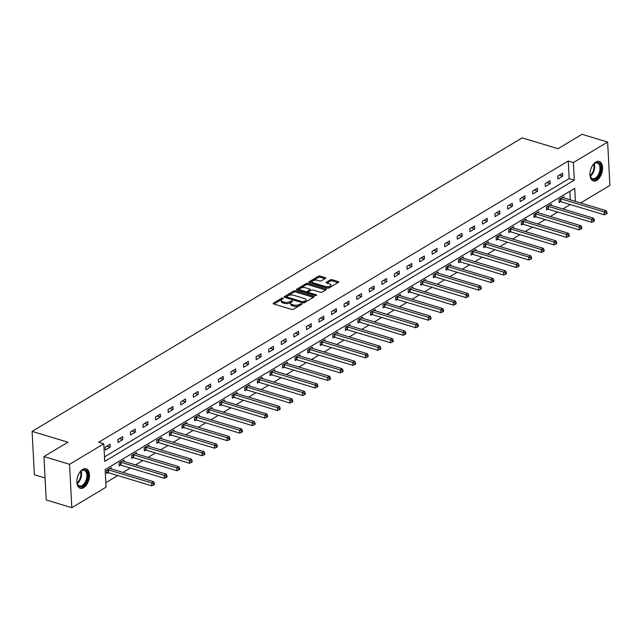 <?xml version="1.0" encoding="UTF-8"?>
<svg xmlns="http://www.w3.org/2000/svg" width="642" height="642" viewBox="0 0 642 642"><rect width="100%" height="100%" fill="white"/><g stroke="black" fill="none" stroke-linecap="round" stroke-linejoin="round"><path stroke-width="0.96" d="M283.058 298.024L281.798 298.145L273.396 303.176A1.284 0.562 -3 0 0 273.123 303.554A1.284 0.562 -3 0 0 273.612 303.955L291.709 309.42A1.284 0.562 -3 0 0 293.506 309.251L301.909 304.22L301.756 303.674L299.413 304.444A4.101 1.79 -3 0 1 293.667 304.99L292.158 304.533A4.101 1.79 -3 0 1 290.593 303.233A4.101 1.79 -3 0 1 291.468 302.045L292.559 301.395L292.407 300.849L290.064 301.62A4.101 1.79 -3 0 1 284.31 302.165L282.801 301.708A4.101 1.79 -3 0 1 281.244 300.408A4.101 1.79 -3 0 1 282.119 299.22L283.202 298.57L283.058 298.024M282.159 299.196L273.941 304.059M300.857 304.846L299.469 305.616L299.413 304.444M291.508 302.021L290.12 302.791L290.064 301.62M596.755 180.354A10.176 5.826 -73.2 0 1 593.336 180.956A10.176 5.826 -73.2 0 1 590.102 172.297A10.176 5.826 -73.2 0 1 595.792 162.073A10.176 5.826 -73.2 0 1 599.219 161.471A10.176 5.826 -73.2 0 1 602.445 170.13A10.176 5.826 -73.2 0 1 596.755 180.354M83.653 487.663A10.176 5.826 -73.2 0 1 80.234 488.265A10.176 5.826 -73.2 0 1 77 479.606A10.176 5.826 -73.2 0 1 82.698 469.374A10.176 5.826 -73.2 0 1 86.116 468.78A10.176 5.826 -73.2 0 1 89.342 477.439A10.176 5.826 -73.2 0 1 83.653 487.663M325.446 278.395A1.284 0.562 -3 0 0 325.719 278.018A1.284 0.562 -3 0 0 325.229 277.617L320.149 276.084A1.284 0.562 -3 0 0 318.36 276.253L309.027 281.838A1.284 0.562 -3 0 0 308.754 282.215A1.284 0.562 -3 0 0 309.235 282.616L327.34 288.081A1.284 0.562 -3 0 0 329.129 287.913L338.462 282.32A1.284 0.562 -3 0 0 338.735 281.95A1.284 0.562 -3 0 0 338.254 281.549L332.115 279.695A1.284 0.562 -3 0 0 330.325 279.864L326.329 282.255A1.284 0.562 -3 0 0 326.056 282.624A1.284 0.562 -3 0 0 326.545 283.034L329.587 283.949A3.427 1.493 -3 0 1 330.887 285.04A3.427 1.493 -3 0 1 329.001 286.493A3.427 1.493 -3 0 1 325.35 286.484L313.44 282.889A3.427 1.493 -3 0 1 312.132 281.798A3.427 1.493 -3 0 1 314.026 280.345A3.427 1.493 -3 0 1 317.67 280.353L319.652 280.955A1.284 0.562 -3 0 0 321.449 280.787L325.446 278.395M575.417 201.395L574.734 188.347L105.144 469.591L106.066 487.174L71.824 507.686L46.216 499.949L43.937 456.582L67.956 442.202L32.1 431.376L522.155 137.87L558.01 148.695L582.021 134.314L607.629 142.051L609.9 185.418L580.609 202.96M43.937 456.582L69.553 464.318L103.795 443.807L104.718 461.389L574.301 180.137L573.386 162.562L607.629 142.051M104.477 456.911L569.181 178.596L568.258 161.014L98.675 442.258L103.795 443.807M568.258 161.014L573.386 162.562M295.553 290.81A1.284 0.562 -3 0 0 293.763 290.987L284.43 296.572A1.284 0.562 -3 0 0 284.157 296.941A1.284 0.562 -3 0 0 284.639 297.35L302.743 302.815A1.284 0.562 -3 0 0 304.533 302.647L313.866 297.053A1.284 0.562 -3 0 0 314.139 296.684A1.284 0.562 -3 0 0 313.657 296.275L295.553 290.81L295.617 291.982A1.284 0.562 -3 0 0 293.819 292.158L284.976 297.455M296.724 289.205L306.057 283.62A1.284 0.562 -3 0 1 307.855 283.443L325.951 288.908A1.284 0.562 -3 0 1 326.441 289.317A1.284 0.562 -3 0 1 326.168 289.686L322.172 292.078A1.284 0.562 -3 0 1 320.374 292.254L313.039 290.032A1.284 0.562 -3 0 0 311.242 290.208L308.593 291.789A1.284 0.562 -3 0 0 308.32 292.166A1.284 0.562 -3 0 0 308.802 292.567L316.45 294.879L316.787 295.159L315.342 295.537L296.941 289.983A1.284 0.562 -3 0 1 296.452 289.574A1.284 0.562 -3 0 1 296.724 289.205L296.764 289.919M32.1 431.376L34.371 474.743L45.06 477.969M105.392 450.018L110.231 447.129L110.079 444.192L105.24 447.089L105.392 450.018M117.968 442.49L122.799 439.593L122.646 436.664L117.807 439.561L117.968 442.49M130.535 434.963L135.366 432.066L135.213 429.137L130.382 432.034L130.535 434.963M143.102 427.436L147.941 424.539L147.78 421.609L142.949 424.506L143.102 427.436M155.669 419.908L160.508 417.011L160.356 414.082L155.516 416.979L155.669 419.908M168.244 412.381L173.075 409.484L172.923 406.555L168.092 409.452L168.244 412.381M180.811 404.853L185.65 401.956L185.49 399.027L180.659 401.924L180.811 404.853M193.378 397.326L198.218 394.429L198.065 391.5L193.226 394.397L193.378 397.326M205.954 389.798L210.785 386.901L210.632 383.972L205.801 386.861L205.954 389.798M218.521 382.263L223.352 379.374L223.199 376.445L218.368 379.334L218.521 382.263M231.088 374.735L235.927 371.846L235.775 368.909L230.935 371.806L231.088 374.735M243.663 367.208L248.494 364.311L248.342 361.382L243.511 364.279L243.663 367.208M256.23 359.68L261.061 356.783L260.909 353.854L256.078 356.751L256.23 359.68M268.797 352.153L273.636 349.256L273.484 346.327L268.645 349.224L268.797 352.153M281.373 344.626L286.204 341.729L286.051 338.799L281.212 341.696L281.373 344.626M293.94 337.098L298.771 334.201L298.618 331.272L293.787 334.169L293.94 337.098M306.507 329.571L311.346 326.674L311.193 323.745L306.354 326.642L306.507 329.571M319.082 322.043L323.913 319.146L323.761 316.217L318.922 319.114L319.082 322.043M331.649 314.516L336.48 311.619L336.328 308.69L331.497 311.579L331.649 314.516M344.216 306.98L349.055 304.091L348.895 301.162L344.064 304.051L344.216 306.98M356.792 299.453L361.623 296.564L361.47 293.627L356.631 296.524L356.792 299.453M369.359 291.925L374.19 289.028L374.037 286.099L369.206 288.996L369.359 291.925M381.926 284.398L386.765 281.501L386.604 278.572L381.773 281.469L381.926 284.398M394.493 276.871L399.332 273.974L399.18 271.044L394.34 273.941L394.493 276.871M407.068 269.343L411.899 266.446L411.747 263.517L406.916 266.414L407.068 269.343M419.635 261.816L424.466 258.919L424.314 255.989L419.483 258.887L419.635 261.816M432.202 254.288L437.041 251.391L436.889 248.462L432.05 251.359L432.202 254.288M444.778 246.761L449.609 243.864L449.456 240.935L444.625 243.832L444.778 246.761M457.345 239.233L462.176 236.336L462.023 233.407L457.192 236.296L457.345 239.233M469.912 231.698L474.751 228.809L474.599 225.88L469.759 228.769L469.912 231.698M482.487 224.17L487.318 221.281L487.166 218.344L482.327 221.241L482.487 224.17M495.054 216.643L499.885 213.746L499.733 210.817L494.902 213.714L495.054 216.643M507.621 209.115L512.46 206.218L512.308 203.289L507.469 206.186L507.621 209.115M520.197 201.588L525.028 198.691L524.875 195.762L520.036 198.659L520.197 201.588M532.764 194.061L537.595 191.164L537.442 188.234L532.611 191.131L532.764 194.061M545.331 186.533L550.17 183.636L550.009 180.707L545.178 183.604L545.331 186.533M557.906 179.006L562.737 176.109L562.585 173.18L557.746 176.077L557.906 179.006M105.834 482.704L117.759 475.553M122.975 472.432L130.334 468.026M135.542 464.904L142.901 460.499M148.117 457.377L155.468 452.971M160.685 449.849L168.043 445.444M173.252 442.322L180.611 437.916M185.827 434.786L193.178 430.389M198.394 427.259L205.745 422.853M210.961 419.732L218.32 415.326M223.536 412.204L230.887 407.798M236.104 404.677L243.454 400.271M248.671 397.149L256.03 392.743M261.246 389.622L268.597 385.216M273.813 382.094L281.164 377.689M286.38 374.567L293.739 370.161M298.955 367.039L306.306 362.634M311.522 359.504L318.873 355.106M324.09 351.976L331.449 347.571M336.657 344.449L344.016 340.043M349.232 336.922L356.583 332.516M361.799 329.394L369.158 324.988M374.366 321.867L381.725 317.461M386.941 314.339L394.292 309.934M399.509 306.812L406.859 302.406M412.076 299.284L419.435 294.879M424.651 291.757L432.002 287.351M437.218 284.221L444.569 279.824M449.785 276.694L457.144 272.288M462.36 269.167L469.711 264.761M474.928 261.639L482.278 257.233M487.495 254.112L494.854 249.706M500.07 246.584L507.421 242.178M512.637 239.057L519.988 234.651M525.204 231.529L532.563 227.124M537.779 224.002L545.13 219.596M550.346 216.474L557.697 212.069M562.914 208.939L570.273 204.541M570.297 199.847L569.847 191.268M111.371 468.925L111.307 467.633L106.468 470.53L106.62 473.459L107.928 472.681M123.938 461.397L123.874 460.105L119.043 463.002L119.195 465.932L120.495 465.153M136.513 453.87L136.441 452.578L131.61 455.475L131.762 458.404L133.063 457.626M149.08 446.342L149.016 445.05L144.177 447.947L144.33 450.877L145.638 450.098M161.648 438.815L161.583 437.523L156.744 440.42L156.905 443.349L158.205 442.571M174.223 431.288L174.151 429.996L169.319 432.893L169.472 435.822L170.772 435.043M186.79 423.76L186.718 422.468L181.887 425.365L182.039 428.294L183.347 427.508M199.357 416.233L199.293 414.941L194.454 417.838L194.614 420.767L195.914 419.98M211.932 408.697L211.86 407.413L207.029 410.302L207.181 413.239L208.481 412.453M224.499 401.17L224.427 399.886L219.596 402.775L219.749 405.704L221.057 404.925M237.067 393.642L237.002 392.35L232.163 395.247L232.316 398.176L233.624 397.398M249.634 386.115L249.569 384.823L244.738 387.72L244.891 390.649L246.191 389.871M262.209 378.587L262.137 377.295L257.306 380.192L257.458 383.122L258.766 382.343M274.776 371.06L274.712 369.768L269.873 372.665L270.025 375.594L271.333 374.816M287.343 363.532L287.279 362.24L282.448 365.137L282.6 368.067L283.9 367.288M299.918 356.005L299.846 354.713L295.015 357.61L295.168 360.539L296.476 359.761M312.485 348.478L312.421 347.186L307.582 350.083L307.735 353.012L309.043 352.225M325.053 340.95L324.988 339.658L320.157 342.555L320.31 345.484L321.61 344.698M337.628 333.415L337.556 332.131L332.725 335.02L332.877 337.957L334.177 337.17M350.195 325.887L350.131 324.603L345.292 327.492L345.444 330.421L346.752 329.643M362.762 318.36L362.698 317.068L357.859 319.965L358.019 322.894L359.319 322.115M375.337 310.832L375.265 309.54L370.434 312.437L370.586 315.366L371.887 314.588M387.904 303.305L387.84 302.013L383.001 304.91L383.154 307.839L384.462 307.061M400.472 295.777L400.407 294.485L395.568 297.382L395.729 300.312L397.029 299.533M413.047 288.25L412.975 286.958L408.143 289.855L408.296 292.784L409.596 292.006M425.614 280.723L425.542 279.43L420.711 282.328L420.863 285.257L422.171 284.478M438.181 273.195L438.117 271.903L433.278 274.8L433.43 277.729L434.738 276.943M450.748 265.668L450.684 264.376L445.853 267.273L446.005 270.202L447.305 269.415M463.323 258.132L463.251 256.848L458.42 259.737L458.573 262.674L459.881 261.888M475.891 250.605L475.826 249.321L470.987 252.21L471.14 255.139L472.448 254.36M488.458 243.077L488.393 241.785L483.562 244.682L483.715 247.611L485.015 246.833M501.033 235.55L500.961 234.258L496.13 237.155L496.282 240.084L497.59 239.305M513.6 228.022L513.536 226.73L508.697 229.627L508.849 232.556L510.157 231.778M526.167 220.495L526.103 219.203L521.272 222.1L521.424 225.029L522.724 224.251M538.742 212.967L538.67 211.675L533.839 214.572L533.992 217.502L535.292 216.723M551.309 205.44L551.245 204.148L546.406 207.045L546.559 209.974L547.867 209.196M563.877 197.913L563.812 196.621L558.973 199.518L559.134 202.447L560.434 201.66M71.824 507.686L69.553 464.318M569.181 178.596L574.301 180.137M110.231 447.129L106.877 446.11M122.799 439.593L119.444 438.582M135.366 432.066L132.011 431.055M147.941 424.539L144.586 423.527M160.508 417.011L157.154 416M173.075 409.484L169.721 408.472M185.65 401.956L182.296 400.945M198.218 394.429L194.863 393.418M210.785 386.901L207.43 385.89M223.352 379.374L219.997 378.355M235.927 371.846L232.573 370.827M248.494 364.311L245.14 363.3M261.061 356.783L257.707 355.772M273.636 349.256L270.282 348.245M286.204 341.729L282.849 340.717M298.771 334.201L295.416 333.19M311.346 326.674L307.991 325.663M323.913 319.146L320.559 318.135M336.48 311.619L333.126 310.608M349.055 304.091L345.701 303.072M361.623 296.564L358.268 295.545M374.19 289.028L370.835 288.017M386.765 281.501L383.41 280.49M399.332 273.974L395.978 272.962M411.899 266.446L408.545 265.435M424.466 258.919L421.112 257.907M437.041 251.391L433.687 250.38M449.609 243.864L446.254 242.853M462.176 236.336L458.821 235.325M474.751 228.809L471.397 227.79M487.318 221.281L483.964 220.262M499.885 213.746L496.531 212.735M512.46 206.218L509.106 205.207M525.028 198.691L521.673 197.68M537.595 191.164L534.24 190.152M550.17 183.636L546.815 182.625M562.737 176.109L559.383 175.097M281.244 300.408L281.3 301.579A4.101 1.79 -3 0 0 282.865 302.88L282.801 301.708M290.12 302.791A4.101 1.79 -3 0 1 284.374 303.337L282.865 302.88M290.593 303.233L290.657 304.404A4.101 1.79 -3 0 0 292.214 305.704L292.158 304.533M299.469 305.616A4.101 1.79 -3 0 1 293.723 306.162L292.214 305.704M313.376 297.35L295.617 291.982M286.701 296.476L286.854 297.021L302.743 301.82L305.143 301.01A4.101 1.79 -3 0 0 306.017 299.822A4.101 1.79 -3 0 0 304.46 298.522L293.603 295.248A4.101 1.79 -3 0 0 287.849 295.785L286.701 296.476M306.017 299.822L306.082 300.994A4.101 1.79 -3 0 1 305.207 302.181L304.188 302.791M297.278 290.088L306.122 284.791L306.057 283.62M325.679 289.983L307.919 284.623A1.284 0.562 -3 0 0 306.122 284.791M308.32 292.166L308.377 293.338A1.284 0.562 -3 0 0 308.409 293.45M305.423 287.736A3.427 1.493 -3 0 0 301.772 287.728A3.427 1.493 -3 0 0 299.886 289.181A3.427 1.493 -3 0 0 301.186 290.272L305.383 291.54A1.284 0.562 -3 0 0 307.181 291.364L309.829 289.783A1.284 0.562 -3 0 0 310.11 289.406A1.284 0.562 -3 0 0 309.621 289.004L305.423 287.736M299.886 289.181L299.942 290.353A3.427 1.493 -3 0 0 300.36 291.019M306.25 292.792A1.284 0.562 -3 0 0 307.245 292.535L307.181 291.364M310.11 289.406L310.166 290.585A1.284 0.562 -3 0 1 309.893 290.954L307.245 292.535M312.132 281.798L312.197 282.97A3.427 1.493 -3 0 0 312.606 283.636M326.65 287.873A3.427 1.493 -3 0 0 330.951 286.212L330.887 285.04M337.973 282.616L332.179 280.867A1.284 0.562 -3 0 0 330.381 281.036L326.882 283.138M324.956 278.684L320.214 277.256A1.284 0.562 -3 0 0 318.416 277.424L309.572 282.721M106.572 472.568L108.129 472.697A1.308 0.57 177 0 1 108.562 472.777L151.793 485.833L151.64 482.904L153.655 481.693L110.424 468.644A1.308 0.57 177 0 1 110.103 468.491L109.999 468.419M107.776 469.751L107.968 469.767A1.308 0.57 177 0 1 108.41 469.848L151.64 482.904L153.623 483.819L153.679 484.991L154.489 484.509L154.425 483.338L153.623 483.819M153.655 481.693L154.425 483.338M153.679 484.991L151.793 485.833M79.102 473.323A8.803 5.04 -73.2 0 1 80.812 471.22A8.803 5.04 -73.2 0 1 86.855 471.493A8.803 5.04 -73.2 0 1 85.434 483.498A8.803 5.04 -73.2 0 1 77.851 485.047A8.803 5.04 -73.2 0 1 77.168 483.298A8.803 5.04 -73.2 0 1 76.904 480.601M77.104 483.025A8.153 4.663 106.8 0 0 77.674 484.389A8.153 4.663 106.8 0 0 79.488 485.922A8.153 4.663 106.8 0 0 85.611 481.307A8.153 4.663 106.8 0 0 86.012 471.846A8.153 4.663 106.8 0 0 84.198 470.313A8.153 4.663 106.8 0 0 80.611 471.413M79.6 488A10.111 5.786 106.8 0 0 87.087 482.086A10.111 5.786 106.8 0 0 87.529 470.49A10.111 5.786 106.8 0 0 85.442 468.644M592.205 166.013A8.803 5.04 -73.2 0 1 593.914 163.911A8.803 5.04 -73.2 0 1 595.038 163.052A8.803 5.04 -73.2 0 1 600.896 167.706A8.803 5.04 -73.2 0 1 595.872 178.877A8.803 5.04 -73.2 0 1 590.263 175.988A8.803 5.04 -73.2 0 1 590.006 173.292M590.207 175.715A8.153 4.663 106.8 0 0 592.582 178.62A8.153 4.663 106.8 0 0 595.327 178.139A8.153 4.663 106.8 0 0 599.885 169.945A8.153 4.663 106.8 0 0 597.301 163.004A8.153 4.663 106.8 0 0 594.556 163.485A8.153 4.663 106.8 0 0 593.714 164.103M592.702 180.691A10.111 5.786 106.8 0 0 595.928 180.049A10.111 5.786 106.8 0 0 601.57 170.034A10.111 5.786 106.8 0 0 598.545 161.343M119.147 465.041L120.696 465.169A1.308 0.57 177 0 1 121.137 465.249L164.36 478.306L164.208 475.369L166.222 474.165L122.999 461.117A1.308 0.57 177 0 1 122.67 460.964L122.566 460.892M120.343 462.224L120.544 462.24A1.308 0.57 177 0 1 120.985 462.32L164.208 475.369L166.19 476.292L166.254 477.463L167.056 476.982L167 475.81L166.19 476.292M166.222 474.165L167 475.81M166.254 477.463L164.36 478.306M131.714 457.505L133.263 457.642A1.308 0.57 177 0 1 133.705 457.722L176.935 470.779L176.775 467.841L178.789 466.638L135.566 453.589A1.308 0.57 177 0 1 135.245 453.437L135.141 453.364M132.91 454.697L133.111 454.713A1.308 0.57 177 0 1 133.552 454.793L176.775 467.841L178.757 468.764L178.821 469.936L179.632 469.454L179.567 468.283L178.757 468.764M178.789 466.638L179.567 468.283M178.821 469.936L176.935 470.779M144.281 449.978L145.83 450.114A1.308 0.57 177 0 1 146.272 450.194L189.502 463.243L189.35 460.314L191.364 459.11L148.133 446.054A1.308 0.57 177 0 1 147.812 445.909L147.708 445.829M145.485 447.169L145.678 447.185A1.308 0.57 177 0 1 146.119 447.265L189.35 460.314L191.332 461.237L191.388 462.409L192.199 461.927L192.135 460.755L191.332 461.237M191.364 459.11L192.135 460.755M191.388 462.409L189.502 463.243M156.857 442.45L158.405 442.587A1.308 0.57 177 0 1 158.847 442.667L202.07 455.716L201.917 452.787L203.931 451.583L160.709 438.526A1.308 0.57 177 0 1 160.38 438.382L160.275 438.301M158.052 439.634L158.253 439.658A1.308 0.57 177 0 1 158.694 439.738L201.917 452.787L203.899 453.709L203.963 454.881L204.766 454.4L204.702 453.228L203.899 453.709M203.931 451.583L204.702 453.228M203.963 454.881L202.07 455.716M169.424 434.923L170.973 435.059A1.308 0.57 177 0 1 171.414 435.14L214.645 448.188L214.484 445.259L216.498 444.055L173.276 430.999A1.308 0.57 177 0 1 172.947 430.846L172.85 430.774M170.62 432.106L170.82 432.122A1.308 0.57 177 0 1 171.262 432.21L214.484 445.259L216.466 446.182L216.531 447.354L217.333 446.872L217.277 445.7L216.466 446.182M216.498 444.055L217.277 445.7M216.531 447.354L214.645 448.188M181.991 427.395L183.54 427.532A1.308 0.57 177 0 1 183.981 427.612L227.212 440.661L227.059 437.732L229.074 436.528L185.843 423.471A1.308 0.57 177 0 1 185.522 423.319L185.418 423.247M183.195 424.579L183.387 424.595A1.308 0.57 177 0 1 183.829 424.675L227.059 437.732L229.042 438.655L229.098 439.826L229.908 439.337L229.844 438.165L229.042 438.655M229.074 436.528L229.844 438.165M229.098 439.826L227.212 440.661M194.566 419.868L196.115 419.996A1.308 0.57 177 0 1 196.556 420.077L239.779 433.133L239.627 430.204L241.641 429L198.41 415.944A1.308 0.57 177 0 1 198.089 415.791L197.985 415.719M195.762 417.051L195.962 417.067A1.308 0.57 177 0 1 196.396 417.148L239.627 430.204L241.609 431.119L241.673 432.291L242.475 431.809L242.411 430.638L241.609 431.119M241.641 429L242.411 430.638M241.673 432.291L239.779 433.133M207.133 412.341L208.682 412.469A1.308 0.57 177 0 1 209.123 412.549L252.346 425.606L252.194 422.677L254.208 421.465L210.985 408.416A1.308 0.57 177 0 1 210.656 408.264L210.56 408.192M208.329 409.524L208.53 409.54A1.308 0.57 177 0 1 208.971 409.62L252.194 422.677L254.176 423.592L254.24 424.763L255.043 424.282L254.986 423.11L254.176 423.592M254.208 421.465L254.986 423.11M254.24 424.763L252.346 425.606M219.7 404.813L221.249 404.942A1.308 0.57 177 0 1 221.691 405.022L264.921 418.078L264.769 415.149L266.783 413.938L223.552 400.889A1.308 0.57 177 0 1 223.231 400.736L223.127 400.664M220.904 401.996L221.097 402.012A1.308 0.57 177 0 1 221.538 402.093L264.769 415.149L266.751 416.064L266.807 417.236L267.618 416.754L267.553 415.583L266.751 416.064M266.783 413.938L267.553 415.583M266.807 417.236L264.921 418.078M232.276 397.286L233.824 397.414A1.308 0.57 177 0 1 234.266 397.494L277.488 410.551L277.336 407.622L279.35 406.41L236.12 393.361A1.308 0.57 177 0 1 235.799 393.209L235.694 393.137M233.471 394.469L233.664 394.485A1.308 0.57 177 0 1 234.105 394.565L277.336 407.622L279.318 408.537L279.382 409.708L280.185 409.227L280.121 408.055L279.318 408.537M279.35 406.41L280.121 408.055M279.382 409.708L277.488 410.551M244.843 389.758L246.392 389.887A1.308 0.57 177 0 1 246.833 389.967L290.056 403.024L289.903 400.086L291.917 398.883L248.695 385.834A1.308 0.57 177 0 1 248.366 385.682L248.269 385.609M246.038 386.941L246.239 386.957A1.308 0.57 177 0 1 246.68 387.038L289.903 400.086L291.885 401.009L291.95 402.181L292.752 401.699L292.696 400.528L291.885 401.009M291.917 398.883L292.696 400.528M291.95 402.181L290.056 403.024M257.41 382.223L258.959 382.359A1.308 0.57 177 0 1 259.4 382.439L302.631 395.496L302.478 392.559L304.493 391.355L261.262 378.298A1.308 0.57 177 0 1 260.941 378.154L260.837 378.082M258.606 379.414L258.806 379.43A1.308 0.57 177 0 1 259.248 379.51L302.478 392.559L304.46 393.482L304.517 394.653L305.327 394.172L305.263 393L304.46 393.482M304.493 391.355L305.263 393M304.517 394.653L302.631 395.496M269.985 374.695L271.534 374.832A1.308 0.57 177 0 1 271.967 374.912L315.198 387.961L315.045 385.031L317.06 383.828L273.829 370.771A1.308 0.57 177 0 1 273.508 370.627L273.404 370.546M271.181 371.887L271.373 371.903A1.308 0.57 177 0 1 271.815 371.983L315.045 385.031L317.028 385.954L317.092 387.126L317.894 386.644L317.83 385.473L317.028 385.954M317.06 383.828L317.83 385.473M317.092 387.126L315.198 387.961M282.552 367.168L284.101 367.304A1.308 0.57 177 0 1 284.542 367.385L327.765 380.433L327.613 377.504L329.627 376.3L286.404 363.244A1.308 0.57 177 0 1 286.075 363.099L285.971 363.019M283.748 364.351L283.949 364.375A1.308 0.57 177 0 1 284.39 364.455L327.613 377.504L329.595 378.427L329.659 379.599L330.461 379.117L330.405 377.945L329.595 378.427M329.627 376.3L330.405 377.945M329.659 379.599L327.765 380.433M295.119 359.64L296.668 359.777A1.308 0.57 177 0 1 297.11 359.857L340.34 372.906L340.188 369.977L342.202 368.773L298.971 355.716A1.308 0.57 177 0 1 298.65 355.564L298.546 355.491M296.315 356.824L296.516 356.84A1.308 0.57 177 0 1 296.957 356.928L340.188 369.977L342.17 370.899L342.226 372.071L343.037 371.59L342.972 370.418L342.17 370.899M342.202 368.773L342.972 370.418M342.226 372.071L340.34 372.906M307.687 352.113L309.243 352.249A1.308 0.57 177 0 1 309.677 352.33L352.907 365.378L352.755 362.449L354.769 361.245L311.539 348.189A1.308 0.57 177 0 1 311.218 348.036L311.113 347.964M308.89 349.296L309.083 349.312A1.308 0.57 177 0 1 309.524 349.392L352.755 362.449L354.737 363.372L354.793 364.544L355.604 364.054L355.54 362.882L354.737 363.372M354.769 361.245L355.54 362.882M354.793 364.544L352.907 365.378M320.262 344.585L321.811 344.714A1.308 0.57 177 0 1 322.252 344.794L365.475 357.851L365.322 354.922L367.336 353.718L324.114 340.661A1.308 0.57 177 0 1 323.785 340.509L323.68 340.437M321.457 341.769L321.658 341.785A1.308 0.57 177 0 1 322.099 341.865L365.322 354.922L367.304 355.837L367.368 357.008L368.171 356.527L368.115 355.355L367.304 355.837M367.336 353.718L368.115 355.355M367.368 357.008L365.475 357.851M332.829 337.058L334.378 337.186A1.308 0.57 177 0 1 334.819 337.267L378.05 350.323L377.889 347.394L379.903 346.182L336.681 333.134A1.308 0.57 177 0 1 336.36 332.981L336.256 332.909M334.025 334.241L334.225 334.257A1.308 0.57 177 0 1 334.667 334.338L377.889 347.394L379.871 348.309L379.936 349.481L380.746 348.999L380.682 347.828L379.871 348.309M379.903 346.182L380.682 347.828M379.936 349.481L378.05 350.323M345.396 329.531L346.945 329.659A1.308 0.57 177 0 1 347.386 329.739L390.617 342.796L390.464 339.867L392.479 338.655L349.248 325.606A1.308 0.57 177 0 1 348.927 325.454L348.823 325.382M346.6 326.714L346.792 326.73A1.308 0.57 177 0 1 347.234 326.81L390.464 339.867L392.447 340.782L392.503 341.953L393.313 341.472L393.249 340.3L392.447 340.782M392.479 338.655L393.249 340.3M392.503 341.953L390.617 342.796M357.971 322.003L359.52 322.132A1.308 0.57 177 0 1 359.961 322.212L403.184 335.268L403.032 332.339L405.046 331.128L361.823 318.079A1.308 0.57 177 0 1 361.494 317.926L361.39 317.854M359.167 319.186L359.368 319.202A1.308 0.57 177 0 1 359.809 319.283L403.032 332.339L405.014 333.254L405.078 334.426L405.88 333.944L405.816 332.773L405.014 333.254M405.046 331.128L405.816 332.773M405.078 334.426L403.184 335.268M370.538 314.476L372.087 314.604A1.308 0.57 177 0 1 372.529 314.684L415.759 327.741L415.599 324.804L417.613 323.6L374.39 310.551A1.308 0.57 177 0 1 374.061 310.399L373.965 310.327M371.734 311.659L371.935 311.675A1.308 0.57 177 0 1 372.376 311.755L415.599 324.804L417.581 325.727L417.645 326.898L418.448 326.417L418.391 325.245L417.581 325.727M417.613 323.6L418.391 325.245M417.645 326.898L415.759 327.741M383.105 306.94L384.654 307.077A1.308 0.57 177 0 1 385.096 307.157L428.326 320.214L428.174 317.276L430.188 316.073L386.957 303.016A1.308 0.57 177 0 1 386.636 302.872L386.532 302.799M384.309 304.131L384.502 304.147A1.308 0.57 177 0 1 384.943 304.228L428.174 317.276L430.156 318.199L430.212 319.371L431.023 318.889L430.959 317.718L430.156 318.199M430.188 316.073L430.959 317.718M430.212 319.371L428.326 320.214M395.681 299.413L397.229 299.549A1.308 0.57 177 0 1 397.671 299.629L440.893 312.678L440.741 309.749L442.755 308.545L399.525 295.489A1.308 0.57 177 0 1 399.204 295.344L399.099 295.264M396.876 296.604L397.077 296.62A1.308 0.57 177 0 1 397.51 296.7L440.741 309.749L442.723 310.672L442.787 311.843L443.59 311.362L443.526 310.19L442.723 310.672M442.755 308.545L443.526 310.19M442.787 311.843L440.893 312.678M408.248 291.885L409.797 292.022A1.308 0.57 177 0 1 410.238 292.102L453.461 305.151L453.308 302.221L455.322 301.018L412.1 287.961A1.308 0.57 177 0 1 411.771 287.817L411.674 287.736M409.444 289.069L409.644 289.093A1.308 0.57 177 0 1 410.086 289.173L453.308 302.221L455.29 303.144L455.355 304.316L456.157 303.835L456.101 302.663L455.29 303.144M455.322 301.018L456.101 302.663M455.355 304.316L453.461 305.151M420.815 284.358L422.364 284.494A1.308 0.57 177 0 1 422.805 284.575L466.036 297.623L465.883 294.694L467.898 293.49L424.667 280.434A1.308 0.57 177 0 1 424.346 280.281L424.242 280.209M422.019 281.541L422.211 281.557A1.308 0.57 177 0 1 422.653 281.645L465.883 294.694L467.866 295.617L467.922 296.789L468.732 296.307L468.668 295.127L467.866 295.617M467.898 293.49L468.668 295.127M467.922 296.789L466.036 297.623M433.39 276.83L434.939 276.967A1.308 0.57 177 0 1 435.38 277.047L478.603 290.096L478.451 287.167L480.465 285.963L437.234 272.906A1.308 0.57 177 0 1 436.913 272.754L436.809 272.681M434.586 274.014L434.778 274.03A1.308 0.57 177 0 1 435.22 274.11L478.451 287.167L480.433 288.089L480.497 289.261L481.299 288.772L481.235 287.6L480.433 288.089M480.465 285.963L481.235 287.6M480.497 289.261L478.603 290.096M445.957 269.303L447.506 269.431A1.308 0.57 177 0 1 447.947 269.512L491.17 282.568L491.018 279.639L493.032 278.435L449.809 265.379A1.308 0.57 177 0 1 449.48 265.226L449.384 265.154M447.153 266.486L447.354 266.502A1.308 0.57 177 0 1 447.795 266.582L491.018 279.639L493 280.554L493.064 281.726L493.867 281.244L493.81 280.072L493 280.554M493.032 278.435L493.81 280.072M493.064 281.726L491.17 282.568M458.524 261.775L460.073 261.904A1.308 0.57 177 0 1 460.515 261.984L503.745 275.041L503.593 272.112L505.607 270.9L462.376 257.851A1.308 0.57 177 0 1 462.055 257.699L461.951 257.627M459.72 258.959L459.921 258.975A1.308 0.57 177 0 1 460.362 259.055L503.593 272.112L505.575 273.027L505.631 274.198L506.442 273.717L506.377 272.545L505.575 273.027M505.607 270.9L506.377 272.545M505.631 274.198L503.745 275.041M471.1 254.248L472.648 254.376A1.308 0.57 177 0 1 473.082 254.457L516.312 267.513L516.16 264.584L518.174 263.372L474.944 250.324A1.308 0.57 177 0 1 474.623 250.171L474.518 250.099M472.295 251.431L472.488 251.447A1.308 0.57 177 0 1 472.929 251.528L516.16 264.584L518.142 265.499L518.206 266.671L519.009 266.189L518.945 265.018L518.142 265.499M518.174 263.372L518.945 265.018M518.206 266.671L516.312 267.513M483.667 246.721L485.216 246.849A1.308 0.57 177 0 1 485.657 246.929L528.88 259.986L528.727 257.057L530.741 255.845L487.519 242.796A1.308 0.57 177 0 1 487.19 242.644L487.085 242.572M484.862 243.904L485.063 243.92A1.308 0.57 177 0 1 485.504 244L528.727 257.057L530.709 257.972L530.774 259.143L531.576 258.662L531.52 257.49L530.709 257.972M530.741 255.845L531.52 257.49M530.774 259.143L528.88 259.986M496.234 239.193L497.783 239.322A1.308 0.57 177 0 1 498.224 239.402L541.455 252.458L541.302 249.521L543.317 248.318L500.086 235.269A1.308 0.57 177 0 1 499.765 235.116L499.661 235.044M497.43 236.376L497.63 236.392A1.308 0.57 177 0 1 498.072 236.473L541.302 249.521L543.284 250.444L543.341 251.616L544.151 251.134L544.087 249.963L543.284 250.444M543.317 248.318L544.087 249.963M543.341 251.616L541.455 252.458M508.801 231.658L510.358 231.794A1.308 0.57 177 0 1 510.791 231.874L554.022 244.931L553.869 241.994L555.884 240.79L512.653 227.733A1.308 0.57 177 0 1 512.332 227.589L512.228 227.517M510.005 228.849L510.197 228.865A1.308 0.57 177 0 1 510.639 228.945L553.869 241.994L555.852 242.917L555.908 244.088L556.718 243.607L556.654 242.435L555.852 242.917M555.884 240.79L556.654 242.435M555.908 244.088L554.022 244.931M521.376 224.13L522.925 224.267A1.308 0.57 177 0 1 523.366 224.347L566.589 237.396L566.437 234.466L568.451 233.263L525.228 220.206A1.308 0.57 177 0 1 524.899 220.062L524.795 219.981M522.572 221.321L522.773 221.338A1.308 0.57 177 0 1 523.214 221.418L566.437 234.466L568.419 235.389L568.483 236.561L569.285 236.079L569.229 234.908L568.419 235.389M568.451 233.263L569.229 234.908M568.483 236.561L566.589 237.396M533.943 216.603L535.492 216.739A1.308 0.57 177 0 1 535.934 216.819L579.164 229.868L579.004 226.939L581.018 225.735L537.795 212.679A1.308 0.57 177 0 1 537.474 212.534L537.37 212.454M535.139 213.786L535.34 213.81A1.308 0.57 177 0 1 535.781 213.89L579.004 226.939L580.986 227.862L581.05 229.033L581.861 228.552L581.796 227.38L580.986 227.862M581.018 225.735L581.796 227.38M581.05 229.033L579.164 229.868M546.511 209.075L548.059 209.212A1.308 0.57 177 0 1 548.501 209.292L591.731 222.341L591.579 219.412L593.593 218.208L550.363 205.151A1.308 0.57 177 0 1 550.042 204.999L549.937 204.926M547.714 206.259L547.907 206.275A1.308 0.57 177 0 1 548.348 206.363L591.579 219.412L593.561 220.334L593.617 221.506L594.428 221.025L594.364 219.845L593.561 220.334M593.593 218.208L594.364 219.845M593.617 221.506L591.731 222.341M559.086 201.548L560.635 201.684A1.308 0.57 177 0 1 561.076 201.765L604.299 214.813L604.146 211.884L606.16 210.68L562.938 197.624A1.308 0.57 177 0 1 562.609 197.471L562.504 197.399M560.281 198.731L560.482 198.747A1.308 0.57 177 0 1 560.923 198.827L604.146 211.884L606.128 212.807L606.192 213.979L606.995 213.489L606.931 212.317L606.128 212.807M606.16 210.68L606.931 212.317M606.192 213.979L604.299 214.813M281.862 299.316L281.798 298.145M300.56 304.966L300.496 303.794M291.211 302.141L291.147 300.97M284.374 303.337L284.31 302.165M293.723 306.162L293.667 304.99M273.428 303.891L273.396 303.176M313.697 297.158L313.657 296.275M284.462 297.286L284.43 296.572M293.819 292.158L293.763 290.987M286.91 298.032L286.854 297.021M302.791 302.831L302.743 301.82M304.059 302.831L303.995 301.7M305.207 302.181L305.143 301.01M307.919 284.623L307.855 283.443M326 289.791L325.951 288.908M308.858 293.587L308.802 292.567M316.482 295.481L316.45 294.879M301.242 291.283L301.186 290.272M305.44 292.551L305.383 291.54M309.893 290.954L309.829 289.783M313.489 283.9L313.44 282.889M325.406 287.504L325.35 286.484M326.361 282.97L326.329 282.255M330.381 281.036L330.325 279.864M332.179 280.867L332.115 279.695M338.294 282.424L338.254 281.549M309.059 282.552L309.027 281.838M318.416 277.424L318.36 276.253M320.214 277.256L320.149 276.084M325.277 278.492L325.229 277.617M108.129 472.697L107.968 469.767M108.562 472.777L108.41 469.848M81.069 471.051A8.153 4.663 -73.2 0 1 77.281 483.57M77.088 482.928A7.889 4.51 106.8 0 0 80.547 471.477M594.163 163.742A8.153 4.663 -73.2 0 1 590.383 176.269M590.183 175.619A7.889 4.51 106.8 0 0 593.641 164.167M120.696 465.169L120.544 462.24M121.137 465.249L120.985 462.32M133.263 457.642L133.111 454.713M133.705 457.722L133.552 454.793M145.83 450.114L145.678 447.185M146.272 450.194L146.119 447.265M158.405 442.587L158.253 439.658M158.847 442.667L158.694 439.738M170.973 435.059L170.82 432.122M171.414 435.14L171.262 432.21M183.54 427.532L183.387 424.595M183.981 427.612L183.829 424.675M196.115 419.996L195.962 417.067M196.556 420.077L196.396 417.148M208.682 412.469L208.53 409.54M209.123 412.549L208.971 409.62M221.249 404.942L221.097 402.012M221.691 405.022L221.538 402.093M233.824 397.414L233.664 394.485M234.266 397.494L234.105 394.565M246.392 389.887L246.239 386.957M246.833 389.967L246.68 387.038M258.959 382.359L258.806 379.43M259.4 382.439L259.248 379.51M271.534 374.832L271.373 371.903M271.967 374.912L271.815 371.983M284.101 367.304L283.949 364.375M284.542 367.385L284.39 364.455M296.668 359.777L296.516 356.84M297.11 359.857L296.957 356.928M309.243 352.249L309.083 349.312M309.677 352.33L309.524 349.392M321.811 344.714L321.658 341.785M322.252 344.794L322.099 341.865M334.378 337.186L334.225 334.257M334.819 337.267L334.667 334.338M346.945 329.659L346.792 326.73M347.386 329.739L347.234 326.81M359.52 322.132L359.368 319.202M359.961 322.212L359.809 319.283M372.087 314.604L371.935 311.675M372.529 314.684L372.376 311.755M384.654 307.077L384.502 304.147M385.096 307.157L384.943 304.228M397.229 299.549L397.077 296.62M397.671 299.629L397.51 296.7M409.797 292.022L409.644 289.093M410.238 292.102L410.086 289.173M422.364 284.494L422.211 281.557M422.805 284.575L422.653 281.645M434.939 276.967L434.778 274.03M435.38 277.047L435.22 274.11M447.506 269.431L447.354 266.502M447.947 269.512L447.795 266.582M460.073 261.904L459.921 258.975M460.515 261.984L460.362 259.055M472.648 254.376L472.488 251.447M473.082 254.457L472.929 251.528M485.216 246.849L485.063 243.92M485.657 246.929L485.504 244M497.783 239.322L497.63 236.392M498.224 239.402L498.072 236.473M510.358 231.794L510.197 228.865M510.791 231.874L510.639 228.945M522.925 224.267L522.773 221.338M523.366 224.347L523.214 221.418M535.492 216.739L535.34 213.81M535.934 216.819L535.781 213.89M548.059 209.212L547.907 206.275M548.501 209.292L548.348 206.363M560.635 201.684L560.482 198.747M561.076 201.765L560.923 198.827M286.573 297.904L286.517 296.732"/></g></svg>
